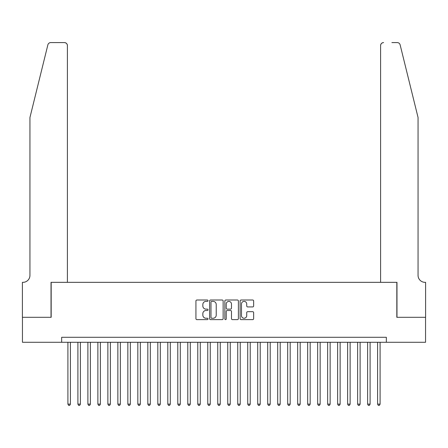 <?xml version="1.0" encoding="UTF-8"?>
<svg xmlns="http://www.w3.org/2000/svg" width="448" height="448" viewBox="0 0 448 448"><rect width="100%" height="100%" fill="white"/><g stroke="black" fill="none" stroke-linecap="round" stroke-linejoin="round"><path stroke-width="0.67" d="M208.018 300.698A0.689 0.689 0 0 0 207.329 300.009L196.913 300.009A0.98 0.98 0 0 0 195.933 300.989L195.933 318.64A0.98 0.98 0 0 0 196.913 319.62L207.329 319.62A0.689 0.689 0 0 0 208.018 318.937A0.689 0.689 0 0 0 207.329 318.248L205.979 318.248A3.136 3.136 0 0 1 202.843 315.112L202.843 313.639A3.136 3.136 0 0 1 205.979 310.503L207.329 310.503A0.689 0.689 0 0 0 208.018 309.814A0.689 0.689 0 0 0 207.329 309.131L205.979 309.131A3.136 3.136 0 0 1 202.843 305.99L202.843 304.522A3.136 3.136 0 0 1 205.979 301.381L207.329 301.381A0.689 0.689 0 0 0 208.018 300.698M252.655 306.925A0.98 0.98 0 0 0 253.641 305.939L253.641 300.989A0.98 0.98 0 0 0 252.655 300.009L241.086 300.009A0.98 0.98 0 0 0 240.106 300.989L240.106 318.64A0.98 0.98 0 0 0 241.086 319.62L252.655 319.62A0.98 0.98 0 0 0 253.641 318.64L253.641 312.659A0.98 0.98 0 0 0 252.655 311.679L247.705 311.679A0.98 0.98 0 0 0 246.725 312.659L246.725 315.627A2.621 2.621 0 0 1 244.104 318.248A2.621 2.621 0 0 1 241.478 315.627L241.478 304.007A2.621 2.621 0 0 1 244.104 301.381A2.621 2.621 0 0 1 246.725 304.007L246.725 305.939A0.98 0.98 0 0 0 247.705 306.925L252.655 306.925M61.662 342.283L22.45 342.283L22.45 317.307L51.173 317.307L51.173 282.341L396.827 282.341L396.827 317.307L425.55 317.307L425.55 342.283L386.338 342.283L386.338 337.288L61.662 337.288L61.662 342.283L386.338 342.283M223.143 300.989A0.98 0.98 0 0 0 222.163 300.009L210.588 300.009A0.98 0.98 0 0 0 209.608 300.989L209.608 318.64A0.98 0.98 0 0 0 210.588 319.62L222.163 319.62A0.98 0.98 0 0 0 223.143 318.64L223.143 300.989M225.837 300.009L237.412 300.009A0.98 0.98 0 0 1 238.392 300.989L238.392 318.64A0.98 0.98 0 0 1 237.412 319.62L232.456 319.62A0.98 0.98 0 0 1 231.476 318.64L231.476 311.483A0.98 0.98 0 0 0 230.496 310.503L227.209 310.503A0.98 0.98 0 0 0 226.229 311.483L226.229 318.937A0.689 0.689 0 0 1 225.546 319.62A0.689 0.689 0 0 1 224.857 318.937L224.857 300.989A0.98 0.98 0 0 1 225.837 300.009M211.669 301.381A0.689 0.689 0 0 0 210.98 302.07L210.98 317.559A0.689 0.689 0 0 0 211.669 318.248L213.091 318.248A3.136 3.136 0 0 0 216.227 315.112L216.227 304.522A3.136 3.136 0 0 0 213.091 301.381L211.669 301.381M231.476 304.052A2.621 2.621 0 0 0 228.855 301.431A2.621 2.621 0 0 0 226.229 304.052L226.229 308.146A0.98 0.98 0 0 0 227.209 309.131L230.496 309.131A0.98 0.98 0 0 0 231.476 308.146L231.476 304.052M67.906 342.283L67.906 404.124L70.403 404.124L70.403 342.283M70.403 404.124L69.653 405.418L68.656 405.418L67.906 404.124M47.863 44.862C48.625 43.215 48.625 43.215 47.863 44.862C48.625 43.215 48.625 43.215 47.863 44.862L29.943 117.505L29.943 275.346A6.994 6.994 0 0 1 22.949 282.341L22.4 282.341L22.4 317.307L51.022 317.307L51.022 282.341L67.407 282.341L67.407 45.578A2.996 2.996 0 0 0 64.406 42.582L50.77 42.582A2.996 2.996 0 0 0 47.863 44.862M56.118 42.582L64.406 42.582C66.214 42.773 67.217 43.77 67.407 45.578L67.407 282.341M29.943 275.346A6.994 6.994 0 0 1 22.949 282.341M412.563 95.228L400.137 44.862C399.375 43.215 399.375 43.215 400.137 44.862C399.375 43.215 399.375 43.215 400.137 44.862L418.057 117.505L418.057 275.346A6.994 6.994 0 0 0 425.051 282.341L425.6 282.341L425.6 317.307L396.978 317.307L396.978 282.341L380.593 282.341L380.593 45.578L380.593 282.341M391.882 42.582L397.23 42.582A2.996 2.996 0 0 1 400.137 44.862M383.594 42.582A2.996 2.996 0 0 0 380.593 45.578C380.783 43.77 381.786 42.773 383.594 42.582M418.057 275.346A6.994 6.994 0 0 0 425.051 282.341M77.896 342.283L77.896 404.124L80.394 404.124L80.394 342.283M80.394 404.124L79.643 405.418L78.646 405.418L77.896 404.124M87.886 342.283L87.886 404.124L90.384 404.124L90.384 342.283M90.384 404.124L89.634 405.418L88.637 405.418L87.886 404.124M97.877 342.283L97.877 404.124L100.374 404.124L100.374 342.283M100.374 404.124L99.624 405.418L98.622 405.418L97.877 404.124M107.867 342.283L107.867 404.124L110.365 404.124L110.365 342.283M110.365 404.124L109.614 405.418L108.612 405.418L107.867 404.124M117.858 342.283L117.858 404.124L120.355 404.124L120.355 342.283M120.355 404.124L119.605 405.418L118.602 405.418L117.858 404.124M127.848 342.283L127.848 404.124L130.346 404.124L130.346 342.283M130.346 404.124L129.595 405.418L128.593 405.418L127.848 404.124M137.833 342.283L137.833 404.124L140.33 404.124L140.33 342.283M140.33 404.124L139.586 405.418L138.583 405.418L137.833 404.124M147.823 342.283L147.823 404.124L150.321 404.124L150.321 342.283M150.321 404.124L149.576 405.418L148.574 405.418L147.823 404.124M157.814 342.283L157.814 404.124L160.311 404.124L160.311 342.283M160.311 404.124L159.566 405.418L158.564 405.418L157.814 404.124M167.804 342.283L167.804 404.124L170.302 404.124L170.302 342.283M170.302 404.124L169.557 405.418L168.554 405.418L167.804 404.124M177.794 342.283L177.794 404.124L180.292 404.124L180.292 342.283M180.292 404.124L179.542 405.418L178.545 405.418L177.794 404.124M187.785 342.283L187.785 404.124L190.282 404.124L190.282 342.283M190.282 404.124L189.532 405.418L188.535 405.418L187.785 404.124M197.775 342.283L197.775 404.124L200.273 404.124L200.273 342.283M200.273 404.124L199.522 405.418L198.526 405.418L197.775 404.124M207.766 342.283L207.766 404.124L210.263 404.124L210.263 342.283M210.263 404.124L209.513 405.418L208.516 405.418L207.766 404.124M217.756 342.283L217.756 404.124L220.254 404.124L220.254 342.283M220.254 404.124L219.503 405.418L218.506 405.418L217.756 404.124M227.746 342.283L227.746 404.124L230.244 404.124L230.244 342.283M230.244 404.124L229.494 405.418L228.497 405.418L227.746 404.124M237.737 342.283L237.737 404.124L240.234 404.124L240.234 342.283M240.234 404.124L239.484 405.418L238.487 405.418L237.737 404.124M247.727 342.283L247.727 404.124L250.225 404.124L250.225 342.283M250.225 404.124L249.474 405.418L248.478 405.418L247.727 404.124M257.718 342.283L257.718 404.124L260.215 404.124L260.215 342.283M260.215 404.124L259.465 405.418L258.468 405.418L257.718 404.124M267.708 342.283L267.708 404.124L270.206 404.124L270.206 342.283M270.206 404.124L269.455 405.418L268.458 405.418L267.708 404.124M277.698 342.283L277.698 404.124L280.196 404.124L280.196 342.283M280.196 404.124L279.446 405.418L278.443 405.418L277.698 404.124M287.689 342.283L287.689 404.124L290.186 404.124L290.186 342.283M290.186 404.124L289.436 405.418L288.434 405.418L287.689 404.124M297.679 342.283L297.679 404.124L300.177 404.124L300.177 342.283M300.177 404.124L299.426 405.418L298.424 405.418L297.679 404.124M307.67 342.283L307.67 404.124L310.167 404.124L310.167 342.283M310.167 404.124L309.417 405.418L308.414 405.418L307.67 404.124M317.654 342.283L317.654 404.124L320.152 404.124L320.152 342.283M320.152 404.124L319.407 405.418L318.405 405.418L317.654 404.124M327.645 342.283L327.645 404.124L330.142 404.124L330.142 342.283M330.142 404.124L329.398 405.418L328.395 405.418L327.645 404.124M337.635 342.283L337.635 404.124L340.133 404.124L340.133 342.283M340.133 404.124L339.388 405.418L338.386 405.418L337.635 404.124M347.626 342.283L347.626 404.124L350.123 404.124L350.123 342.283M350.123 404.124L349.378 405.418L348.376 405.418L347.626 404.124M357.616 342.283L357.616 404.124L360.114 404.124L360.114 342.283M360.114 404.124L359.363 405.418L358.366 405.418L357.616 404.124M367.606 342.283L367.606 404.124L370.104 404.124L370.104 342.283M370.104 404.124L369.354 405.418L368.357 405.418L367.606 404.124M377.597 342.283L377.597 404.124L380.094 404.124L380.094 342.283M380.094 404.124L379.344 405.418L378.347 405.418L377.597 404.124"/></g></svg>
